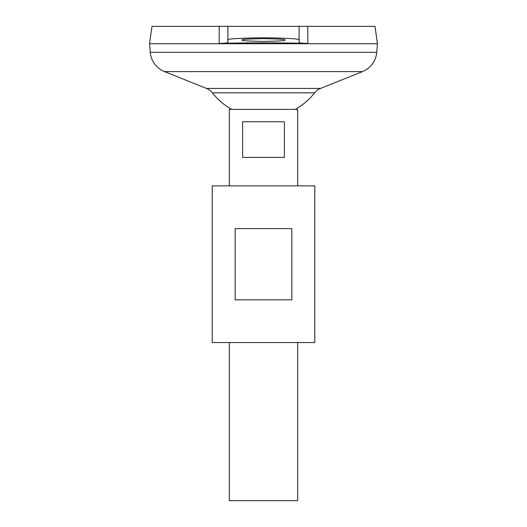 <?xml version="1.0" encoding="UTF-8"?>
<svg xmlns="http://www.w3.org/2000/svg" width="527" height="527" viewBox="0 0 527 527"><rect width="100%" height="100%" fill="white"/><g stroke="black" fill="none" stroke-linecap="round" stroke-linejoin="round"><path stroke-width="0.79" d="M284.863 40.019C286.082 40.665 278.961 41.126 263.5 41.389C248.039 41.126 240.918 40.665 242.137 40.019C240.918 39.373 248.039 38.919 263.5 38.655C278.961 38.919 286.082 39.373 284.863 40.019M284.382 121.777L284.382 157.389L242.618 157.389L242.618 121.777L284.382 121.777M229.317 342.55L229.317 500.65L297.683 500.65L297.683 342.55M297.683 185.873L297.683 109.379L229.317 109.379L229.317 185.873M212.394 92.844A14.242 14.242 0 0 0 206.498 88.431L164.49 71.593A22.786 22.786 0 0 1 150.254 52.305L149.582 43.728L377.418 43.728L376.746 52.305A22.786 22.786 0 0 1 362.51 71.593L320.502 88.431A14.242 14.242 0 0 0 314.606 92.844L212.394 92.844A65.032 65.032 0 0 0 231.735 109.379M151.993 26.35L227.895 26.35L219.245 26.35L219.14 43.425C248.711 42.667 278.289 42.667 307.86 43.425C302.3 43.254 299.389 42.977 299.105 42.582L299.105 26.35L375.007 26.35L377.444 43.728L149.556 43.728L151.993 26.35M307.755 26.35L307.86 43.425M299.105 26.35L227.895 26.35L227.895 40.019C225.866 38.945 237.736 38.188 263.5 37.746C289.264 38.188 301.134 38.945 299.105 40.019M219.14 43.425C224.713 43.254 227.631 42.97 227.895 42.582L227.895 40.019M235.154 299.823L235.154 228.606L291.846 228.606L291.846 299.823L235.154 299.823M212.223 342.55L314.777 342.55L314.777 185.873L212.223 185.873L212.223 342.55M150.254 52.305L376.746 52.305M164.49 71.593L362.51 71.593M206.498 88.431L320.502 88.431M295.265 109.379A65.032 65.032 0 0 0 314.606 92.844"/></g></svg>
